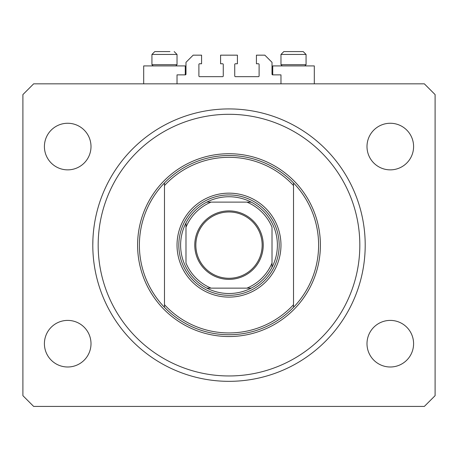 <?xml version="1.0" encoding="UTF-8"?>
<svg xmlns="http://www.w3.org/2000/svg" width="458" height="458" viewBox="0 0 458 458"><rect width="100%" height="100%" fill="white"/><g stroke="black" fill="none" stroke-linecap="round" stroke-linejoin="round"><path stroke-width="0.69" d="M280.972 83.831L280.972 74.872L272.728 74.872A0.716 0.716 0 0 1 272.012 74.156L272.012 62.328L264.844 55.16L256.423 55.16L256.423 63.759L258.392 63.759A0.716 0.716 0 0 1 259.108 64.481L259.108 75.948A0.716 0.716 0 0 1 258.392 76.663L235.452 76.663A0.716 0.716 0 0 1 234.736 75.948L234.736 64.481A0.716 0.716 0 0 1 235.452 63.759L237.421 63.759L237.421 55.16L220.579 55.16L220.579 63.759L222.548 63.759A0.716 0.716 0 0 1 223.264 64.481L223.264 75.948A0.716 0.716 0 0 1 222.548 76.663L199.608 76.663A0.716 0.716 0 0 1 198.892 75.948L198.892 64.481A0.716 0.716 0 0 1 199.608 63.759L201.577 63.759L201.577 55.16L193.156 55.16L185.988 62.328L185.988 74.156A0.716 0.716 0 0 1 185.272 74.872L177.028 74.872L177.028 83.831M92.985 252.301L92.94 251.402M314.308 83.831L314.308 65.912L272.728 65.912L272.728 74.872M143.692 83.831L143.692 65.912L185.272 65.912L185.272 74.872M92.797 245.127A136.203 136.203 0 0 0 229 381.337A136.203 136.203 0 0 0 365.203 245.127A136.203 136.203 0 0 0 229 108.924A136.203 136.203 0 0 0 92.797 245.127L92.928 239.145M44.409 343.7A23.301 23.301 0 0 0 67.704 366.995A23.301 23.301 0 0 0 91.005 343.7A23.301 23.301 0 0 0 67.704 320.4A23.301 23.301 0 0 0 44.409 343.7M366.995 343.7A23.301 23.301 0 0 0 390.296 366.995A23.301 23.301 0 0 0 413.591 343.7A23.301 23.301 0 0 0 390.296 320.4A23.301 23.301 0 0 0 366.995 343.7M366.995 146.56A23.301 23.301 0 0 0 390.296 169.861A23.301 23.301 0 0 0 413.591 146.56A23.301 23.301 0 0 0 390.296 123.259A23.301 23.301 0 0 0 366.995 146.56M44.409 146.56A23.301 23.301 0 0 0 67.704 169.861A23.301 23.301 0 0 0 91.005 146.56A23.301 23.301 0 0 0 67.704 123.259A23.301 23.301 0 0 0 44.409 146.56M33.652 406.423L424.348 406.423L435.1 395.672L435.1 94.588L424.348 83.831L33.652 83.831L22.9 94.588L22.9 395.672L33.652 406.423M153.155 65.912L151.936 64.692L177.028 64.692L177.028 54.445L151.936 54.445L154.804 51.577L169.952 51.577M287.246 51.577L303.196 51.577L306.064 54.445L280.972 54.445L283.84 51.577L287.246 51.577M282.191 65.912L280.972 64.692L306.064 64.692L306.064 54.445L303.196 51.577M293.435 51.577L288.128 51.577M164.399 51.577L159.092 51.577M280.972 245.127A51.972 51.972 0 0 1 229 297.105A51.972 51.972 0 0 1 177.028 245.127A51.972 51.972 0 0 1 229 193.156A51.972 51.972 0 0 1 280.972 245.127M359.828 245.127A130.828 130.828 0 0 0 229 114.3A130.828 130.828 0 0 0 98.172 245.127A130.828 130.828 0 0 0 229 375.961A130.828 130.828 0 0 0 359.828 245.127M318.608 245.127A89.608 89.608 0 0 0 293.521 182.942L293.521 185.553A87.816 87.816 0 0 0 164.479 185.553L164.479 304.702A87.816 87.816 0 0 0 293.521 304.702L293.521 307.318A89.608 89.608 0 0 0 318.608 245.127M164.479 182.942A89.608 89.608 0 0 0 164.479 307.318A89.608 89.608 0 0 0 293.521 307.318L293.521 182.942A89.608 89.608 0 0 0 164.479 182.942L164.479 185.553L164.479 182.942M164.479 304.702L164.479 307.318L164.479 304.702M263.23 245.127A34.23 34.23 0 0 1 229 279.363A34.23 34.23 0 0 1 194.77 245.127A34.23 34.23 0 0 1 229 210.898A34.23 34.23 0 0 1 263.23 245.127M195.847 245.127A33.153 33.153 0 0 0 229 278.287A33.153 33.153 0 0 0 262.153 245.127A33.153 33.153 0 0 0 229 211.974A33.153 33.153 0 0 0 195.847 245.127M277.388 245.127A48.388 48.388 0 0 0 206.833 202.115L211.081 202.115L206.833 202.115A48.388 48.388 0 0 0 206.833 288.139L251.167 288.139A48.388 48.388 0 0 0 272.012 267.3L272.012 227.208A46.596 46.596 0 0 0 246.919 202.115L211.081 202.115A46.596 46.596 0 0 0 185.988 227.208L185.988 263.052A46.596 46.596 0 0 0 211.081 288.139L206.833 288.139A48.388 48.388 0 0 0 251.167 288.139L246.919 288.139A46.596 46.596 0 0 0 272.012 263.052L272.012 267.3A48.388 48.388 0 0 0 277.388 245.127M178.82 245.127A50.18 50.18 0 0 1 229 194.948A50.18 50.18 0 0 1 279.18 245.127A50.18 50.18 0 0 1 229 295.313A50.18 50.18 0 0 1 178.82 245.127M185.988 222.96L185.988 227.208L185.988 222.96A48.388 48.388 0 0 1 206.833 202.115M251.167 202.115L246.919 202.115L251.167 202.115A48.388 48.388 0 0 1 272.012 222.96A48.388 48.388 0 0 0 251.167 202.115M206.833 288.139A48.388 48.388 0 0 1 185.988 267.3A48.388 48.388 0 0 0 206.833 288.139M272.012 267.3A48.388 48.388 0 0 1 251.167 288.139A48.388 48.388 0 0 0 272.012 267.3M320.4 245.127A91.4 91.4 0 0 1 229 336.533A91.4 91.4 0 0 1 137.6 245.127A91.4 91.4 0 0 1 229 153.728A91.4 91.4 0 0 1 320.4 245.127M177.028 54.445L174.16 51.577L177.028 54.445M304.845 65.912L306.064 64.692M280.972 64.692L280.972 54.445L283.84 51.577M175.809 65.912L177.028 64.692M151.936 64.692L151.936 54.445L154.804 51.577"/></g></svg>
